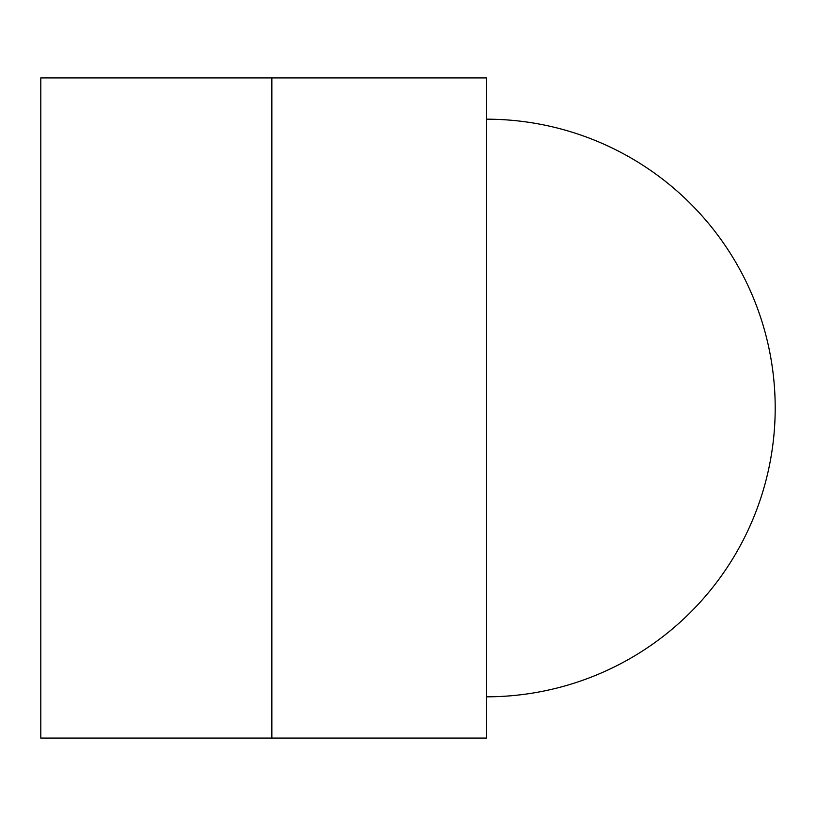 <?xml version="1.0" encoding="UTF-8"?>
<svg xmlns="http://www.w3.org/2000/svg" width="816" height="816" viewBox="0 0 816 816"><rect width="100%" height="100%" fill="white"/><g stroke="black" fill="none" stroke-linecap="round" stroke-linejoin="round"><path stroke-width="1.22" d="M271.85 77.928L486.387 77.928L486.387 738.072L271.85 738.072L271.85 77.928L40.8 77.928L40.8 738.072L271.85 738.072M486.387 696.813A288.813 288.813 0 0 0 775.2 408A288.813 288.813 0 0 0 486.387 119.187"/></g></svg>
